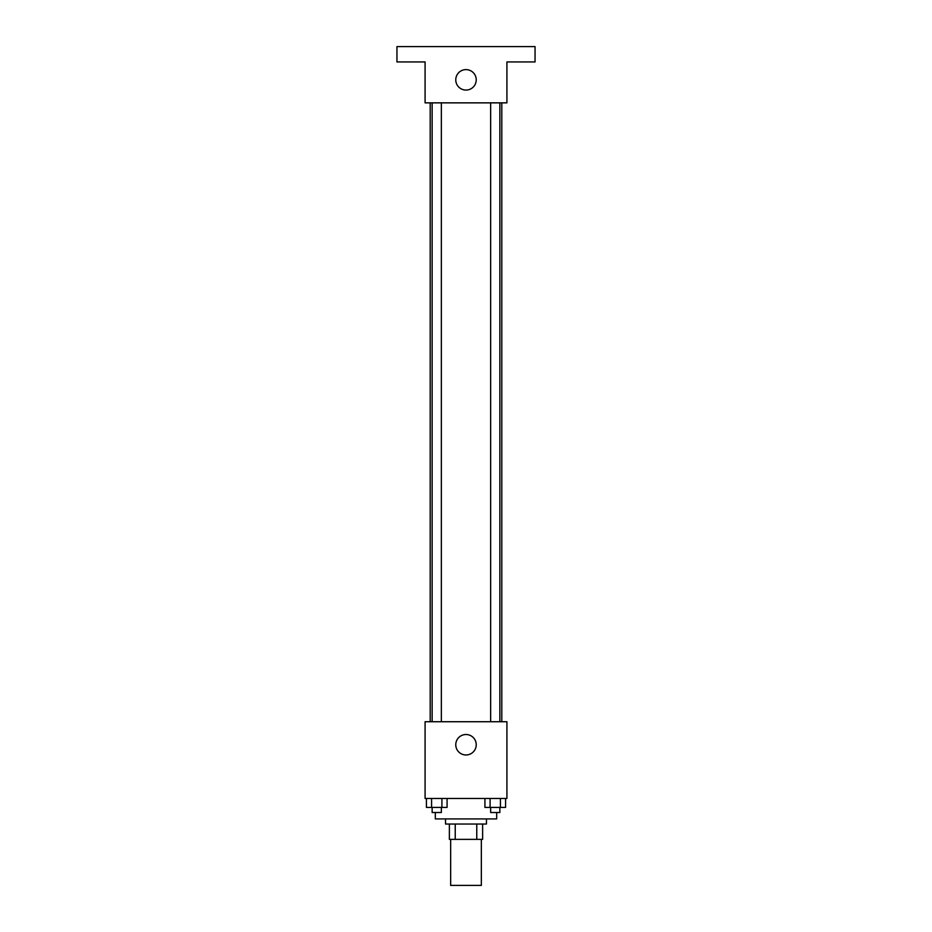 <?xml version="1.0" encoding="UTF-8"?>
<svg xmlns="http://www.w3.org/2000/svg" width="932" height="932" viewBox="0 0 932 932"><rect width="100%" height="100%" fill="white"/><g stroke="black" fill="none" stroke-linecap="round" stroke-linejoin="round"><path stroke-width="1.4" d="M450.657 839.371L450.657 885.4L481.343 885.4L481.343 839.371M476.765 824.028L476.765 839.371L449.375 839.371L449.375 824.028M476.765 839.371L482.625 839.371L482.625 824.028L482.625 839.371M486.457 818.913L486.457 824.028L445.543 824.028L445.543 818.913M455.235 824.028L455.235 839.371M435.314 812.518L435.314 818.913L496.686 818.913L496.686 812.518M506.915 798.456L425.085 798.456L425.085 721.729L506.915 721.729L506.915 798.456M476.229 744.75A10.229 10.229 0 0 1 460.886 753.604A10.229 10.229 0 0 1 460.886 735.884A10.229 10.229 0 0 1 476.229 744.75M501.8 102.858L501.8 721.729M490.651 721.729L490.651 102.858M441.349 102.858L441.349 721.729M506.915 102.858L425.085 102.858L425.085 61.943L396.95 61.943L396.95 46.6L535.05 46.6L535.05 61.943L506.915 61.943L506.915 102.858M476.229 79.849A10.229 10.229 0 0 1 460.886 88.703A10.229 10.229 0 0 1 460.886 70.983A10.229 10.229 0 0 1 476.229 79.849M505.587 798.456L505.587 807.403L484.92 807.403L484.92 798.456M500.426 798.456L500.426 807.403M490.092 798.456L490.092 807.403M499.855 807.403L499.855 812.518L490.651 812.518L490.651 807.403M447.08 798.456L447.08 807.403L426.413 807.403L426.413 798.456M441.908 798.456L441.908 807.403M431.574 798.456L431.574 807.403M441.349 807.403L441.349 812.518L432.145 812.518L432.145 807.403M430.2 102.858L430.2 721.729M499.855 721.729L499.855 102.858M432.145 102.858L432.145 721.729"/></g></svg>
